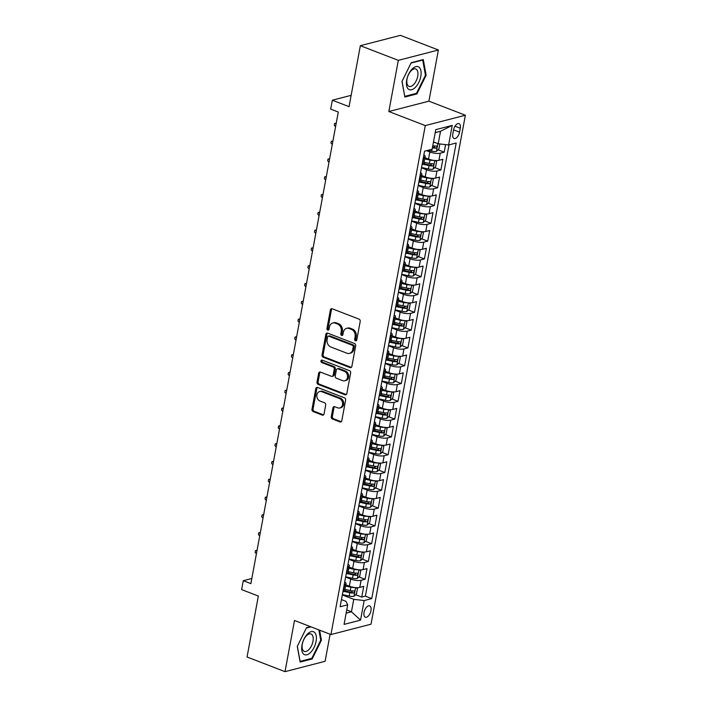 <?xml version="1.0" encoding="UTF-8"?>
<svg xmlns="http://www.w3.org/2000/svg" width="707" height="707" viewBox="0 0 707 707"><rect width="100%" height="100%" fill="white"/><g stroke="black" fill="none" stroke-linecap="round" stroke-linejoin="round"><path stroke-width="1.06" d="M355.488 340.827A1.299 1.052 -104.5 0 0 356.761 340.005L360.199 321.446A1.856 1.502 -104.5 0 0 359.032 319.122L332.202 308.773A1.856 1.502 -104.5 0 0 330.381 309.94L326.943 328.499A1.299 1.052 -104.5 0 0 329.029 329.312L329.48 326.908A5.948 4.799 -104.5 0 1 332.758 322.984A5.948 4.799 -104.5 0 1 335.286 323.161L337.522 324.018A5.948 4.799 -104.5 0 1 341.251 331.45L340.809 333.854A1.299 1.052 -104.5 0 0 342.895 334.658L343.337 332.255A5.948 4.799 -104.5 0 1 346.624 328.331A5.948 4.799 -104.5 0 1 349.143 328.508L351.379 329.374A5.948 4.799 -104.5 0 1 355.117 336.797L354.675 339.201A1.299 1.052 -104.5 0 0 355.488 340.827M370.963 610.662A6.063 3.102 111.1 0 0 369.673 605.899A6.063 3.102 111.1 0 0 364.025 612.456A6.063 3.102 111.1 0 0 365.307 617.211A6.063 3.102 111.1 0 0 370.963 610.662M331.283 416.697A1.856 1.502 -104.5 0 0 332.449 419.021L339.979 421.929A1.856 1.502 -104.5 0 0 341.79 420.753L345.617 400.144A1.856 1.502 -104.5 0 0 344.45 397.82L317.611 387.463A1.856 1.502 -104.5 0 0 315.799 388.638L311.981 409.247A1.856 1.502 -104.5 0 0 313.148 411.571L322.242 415.08A1.856 1.502 -104.5 0 0 324.053 413.904L325.688 405.084A1.856 1.502 -104.5 0 0 324.522 402.76L320.015 401.028A4.976 4.012 -104.5 0 1 316.807 396.07A4.976 4.012 -104.5 0 1 319.635 391.537A4.976 4.012 -104.5 0 1 321.747 391.678L339.413 398.492A4.976 4.012 -104.5 0 1 342.621 403.45A4.976 4.012 -104.5 0 1 339.784 407.983A4.976 4.012 -104.5 0 1 337.681 407.842L334.738 406.702A1.856 1.502 -104.5 0 0 332.917 407.877L331.283 416.697L332.37 416.414A1.856 1.502 -104.5 0 0 333.536 418.738L341.066 421.646A1.856 1.502 -104.5 0 0 341.278 421.708M398.315 60.351L388.832 111.52L428.91 101.163L438.393 50.003L398.315 60.351L360.349 45.699L349.046 106.651L332.343 100.208L330.69 109.108L338.291 112.033L250.879 583.629L243.288 580.703L241.635 589.603L258.347 596.045L247.052 656.997L285.018 671.65L325.096 661.301L330.116 634.232M388.832 111.52L425.278 125.581L330.947 634.55L294.501 620.49L285.018 671.65M350.045 367.596A1.856 1.502 -104.5 0 0 351.865 366.429L355.683 345.811A1.856 1.502 -104.5 0 0 354.516 343.496L327.686 333.138A1.856 1.502 -104.5 0 0 325.865 334.314L322.047 354.923A1.856 1.502 -104.5 0 0 323.214 357.247L350.045 367.596L351.132 367.322A1.856 1.502 -104.5 0 0 351.344 367.384M350.645 372.978L346.828 393.587A1.856 1.502 -104.5 0 1 345.016 394.762L318.185 384.405A1.856 1.502 -104.5 0 1 317.01 382.089L318.645 373.261A1.856 1.502 -104.5 0 1 320.465 372.094L331.344 376.292A1.856 1.502 -104.5 0 0 333.156 375.117L334.243 369.266A1.856 1.502 -104.5 0 0 333.077 366.951L321.747 362.576A1.299 1.052 -104.5 0 1 322.198 360.128L349.479 370.654A1.856 1.502 -104.5 0 1 350.645 372.978M360.349 45.699L400.427 35.35L438.393 50.003M344.716 590.504L346.713 591.273M355.621 594.711L361.745 597.07L363.725 586.395L359.766 587.42L361.091 580.297A7.574 2.236 -169.5 0 1 350.681 579.068L345.617 577.115M348.012 572.705L350.009 573.474M358.917 576.912L365.042 579.28L367.021 568.596L363.071 569.621L364.388 562.498A7.574 2.236 -169.5 0 1 353.977 561.278L348.913 559.325M351.317 554.907L353.314 555.684M362.223 559.122L368.338 561.482L370.318 550.806L366.367 551.822L367.684 544.708A7.574 2.236 -169.5 0 1 357.274 543.48L352.21 541.527M354.614 537.117L356.611 537.886M365.519 541.323L371.635 543.683L373.614 533.007L369.664 534.024L370.981 526.909A7.574 2.236 -169.5 0 1 360.579 525.681L355.506 523.728M357.91 519.318L359.907 520.087M368.815 523.525L374.94 525.884L376.919 515.209L372.96 516.234L374.286 509.111A7.574 2.236 -169.5 0 1 363.875 507.891L358.811 505.929M361.206 501.519L363.204 502.288M372.112 505.726L378.236 508.094L380.216 497.419L376.257 498.435L377.582 491.321A7.574 2.236 -169.5 0 1 367.172 490.092L362.108 488.139M364.503 483.729L366.509 484.498M375.408 487.936L381.533 490.296L383.512 479.62L379.562 480.636L380.879 473.522A7.574 2.236 -169.5 0 1 370.468 472.294L365.404 470.341M367.808 465.931L369.805 466.7M378.713 470.137L384.829 472.497L386.809 461.821L382.858 462.846L384.175 455.723A7.574 2.236 -169.5 0 1 373.764 454.504L368.7 452.542M371.104 448.132L373.102 448.901M382.01 452.339L388.134 454.707L390.114 444.023L386.155 445.048L387.471 437.925A7.574 2.236 -169.5 0 1 377.07 436.705L371.997 434.752M374.401 430.333L376.398 431.111M385.306 434.549L391.431 436.908L393.41 426.233L389.451 427.249L390.777 420.135A7.574 2.236 -169.5 0 1 380.366 418.906L375.302 416.953M377.697 412.543L379.694 413.312M388.603 416.75L394.727 419.11L396.707 408.434L392.756 409.459L394.073 402.336A7.574 2.236 -169.5 0 1 383.662 401.108L378.599 399.155M381.002 394.745L383 395.513M391.899 398.951L398.023 401.32L400.003 390.635L396.053 391.66L397.369 384.537A7.574 2.236 -169.5 0 1 386.959 383.318L381.895 381.365M384.299 376.946L386.296 377.724M395.204 381.153L401.32 383.521L403.299 372.845L399.349 373.862L400.666 366.747A7.574 2.236 -169.5 0 1 390.264 365.519L385.191 363.566M387.595 359.156L389.592 359.925M398.501 363.363L404.625 365.722L406.605 355.047L402.645 356.063L403.962 348.949A7.574 2.236 -169.5 0 1 393.56 347.72L388.497 345.767M390.891 341.357L392.889 342.126M401.797 345.564L407.921 347.924L409.901 337.248L405.942 338.273L407.267 331.15A7.574 2.236 -169.5 0 1 396.857 329.93L391.793 327.968M394.188 323.559L396.194 324.327M405.093 327.765L411.218 330.134L413.197 319.449L409.247 320.474L410.564 313.36A7.574 2.236 -169.5 0 1 400.153 312.132L395.089 310.179M397.493 305.76L399.49 306.538M408.399 309.975L414.514 312.335L416.494 301.659L412.543 302.676L413.86 295.561A7.574 2.236 -169.5 0 1 403.45 294.333L398.386 292.38M400.789 287.97L402.787 288.739M411.695 292.177L417.819 294.536L419.79 283.861L415.84 284.886L417.157 277.763A7.574 2.236 -169.5 0 1 406.755 276.534L401.682 274.581M404.086 270.171L406.083 270.94M414.991 274.378L421.116 276.746L423.095 266.062L419.136 267.087L420.462 259.964A7.574 2.236 -169.5 0 1 410.051 258.744L404.987 256.791M407.382 252.372L409.38 253.15M418.288 256.588L424.412 258.948L426.392 248.272L422.433 249.288L423.758 242.174A7.574 2.236 -169.5 0 1 413.348 240.946L408.284 238.993M410.679 234.583L412.685 235.351M421.584 238.789L427.708 241.149L429.688 230.473L425.738 231.489L427.055 224.375A7.574 2.236 -169.5 0 1 416.644 223.147L411.58 221.194M413.984 216.784L415.981 217.553M424.889 220.991L431.005 223.35L432.984 212.674L429.034 213.7L430.351 206.577A7.574 2.236 -169.5 0 1 419.949 205.357L414.876 203.395M417.28 198.985L419.278 199.763M428.186 203.192L434.31 205.56L436.29 194.885L432.331 195.901L433.647 188.787A7.574 2.236 -169.5 0 1 423.246 187.558L418.173 185.605M420.577 181.195L422.574 181.964M431.482 185.402L437.606 187.762L439.586 177.086L435.627 178.102L436.953 170.988A7.574 2.236 -169.5 0 1 426.542 169.76L421.478 167.806M423.873 163.397L425.879 164.165M434.778 167.603L440.903 169.963L442.882 159.287L438.932 160.312A7.574 2.236 -169.5 0 1 428.522 159.084L424.934 157.696M359.766 587.42A7.574 2.236 10.5 0 1 349.364 586.191L345.776 584.804M363.071 569.621A7.574 2.236 10.5 0 1 352.66 568.393L349.072 567.014M366.367 551.822A7.574 2.236 10.5 0 1 355.957 550.603L352.369 549.215M369.664 534.024A7.574 2.236 10.5 0 1 359.253 532.804L355.665 531.417M372.96 516.234A7.574 2.236 10.5 0 1 362.558 515.005L358.962 513.618M376.257 498.435A7.574 2.236 10.5 0 1 365.855 497.207L362.267 495.828M379.562 480.636A7.574 2.236 10.5 0 1 369.151 479.417L365.563 478.029M382.858 462.846A7.574 2.236 10.5 0 1 372.448 461.618L368.86 460.23M386.155 445.048A7.574 2.236 10.5 0 1 375.744 443.819L372.156 442.441M389.451 427.249A7.574 2.236 10.5 0 1 379.049 426.029L375.461 424.642M392.756 409.459A7.574 2.236 10.5 0 1 382.346 408.231L378.758 406.843M396.053 391.66A7.574 2.236 10.5 0 1 385.642 390.432L382.054 389.044M399.349 373.862A7.574 2.236 10.5 0 1 388.938 372.642L385.35 371.255M402.645 356.063A7.574 2.236 10.5 0 1 392.235 354.843L388.647 353.456M405.942 338.273A7.574 2.236 10.5 0 1 395.54 337.045L391.952 335.657M409.247 320.474A7.574 2.236 10.5 0 1 398.836 319.246L395.248 317.867M412.543 302.676A7.574 2.236 10.5 0 1 402.133 301.456L398.545 300.068M415.84 284.886A7.574 2.236 10.5 0 1 405.429 283.657L401.841 282.27M419.136 267.087A7.574 2.236 10.5 0 1 408.734 265.859L405.138 264.48M422.433 249.288A7.574 2.236 10.5 0 1 412.031 248.069L408.443 246.681M425.738 231.489A7.574 2.236 10.5 0 1 415.327 230.27L411.739 228.882M429.034 213.7A7.574 2.236 10.5 0 1 418.624 212.471L415.036 211.084M432.331 195.901A7.574 2.236 10.5 0 1 421.92 194.672L418.332 193.294M435.627 178.102A7.574 2.236 10.5 0 1 425.225 176.883L421.637 175.495M453.549 129.973L452.825 133.888A5.877 3.005 111.1 0 0 454.071 138.501A5.877 3.005 111.1 0 0 459.541 132.156L460.266 128.241A5.877 3.005 111.1 0 0 459.029 123.628A5.877 3.005 111.1 0 0 453.549 129.973M425.278 125.581L465.365 115.232L371.025 624.201L330.947 634.55M361.745 597.07L365.369 596.134L371.749 598.599L456.192 143.017L448.609 144.97L438.199 143.751L433.488 141.93M371.749 598.599L364.167 600.552L360.543 620.127L344.07 624.387L347.703 604.812L340.12 606.765L424.553 151.183L432.136 149.23L435.768 129.655L452.233 125.395L448.609 144.97M438.084 149.804L444.199 152.173L440.249 153.189A7.574 2.236 -169.5 0 1 429.838 151.97L426.507 150.679M423.873 154.86A7.574 2.236 -169.5 0 1 425.154 156.477L423.838 163.6A7.574 2.236 -169.5 0 1 422.459 164.563L422.061 164.669M425.154 156.477A7.574 2.236 -169.5 0 1 423.785 157.44L423.378 157.546M342.895 591.777L343.302 591.671A7.574 2.236 10.5 0 0 344.68 590.707L345.997 583.584A7.574 2.236 -169.5 0 1 344.618 584.548L344.221 584.654M346.2 573.978L346.598 573.872A7.574 2.236 10.5 0 0 347.977 572.909L349.293 565.794A7.574 2.236 -169.5 0 1 347.924 566.758L347.517 566.855M349.497 556.179L349.903 556.073A7.574 2.236 10.5 0 0 351.273 555.11L352.599 547.996A7.574 2.236 -169.5 0 1 351.22 548.959L350.813 549.065M352.793 538.389L353.2 538.283A7.574 2.236 10.5 0 0 354.569 537.32L355.895 530.197A7.574 2.236 -169.5 0 1 354.516 531.16L354.11 531.266M356.089 520.591L356.496 520.485A7.574 2.236 10.5 0 0 357.875 519.521L359.191 512.398A7.574 2.236 -169.5 0 1 357.813 513.362L357.406 513.468M359.386 502.792L359.792 502.686A7.574 2.236 10.5 0 0 361.171 501.723L362.488 494.608A7.574 2.236 -169.5 0 1 361.118 495.572L360.711 495.678M362.691 484.993L363.089 484.896A7.574 2.236 10.5 0 0 364.467 483.933L365.784 476.81A7.574 2.236 -169.5 0 1 364.414 477.773L364.008 477.879M365.987 467.203L366.394 467.097A7.574 2.236 10.5 0 0 367.764 466.134L369.089 459.011A7.574 2.236 -169.5 0 1 367.711 459.974L367.304 460.08M369.284 449.405L369.69 449.298A7.574 2.236 10.5 0 0 371.069 448.335L372.386 441.221A7.574 2.236 -169.5 0 1 371.007 442.184L370.601 442.282M372.58 431.606L372.987 431.5A7.574 2.236 10.5 0 0 374.365 430.536L375.682 423.422A7.574 2.236 -169.5 0 1 374.303 424.386L373.906 424.492M375.885 413.816L376.283 413.71A7.574 2.236 10.5 0 0 377.662 412.747L378.979 405.624A7.574 2.236 -169.5 0 1 377.609 406.587L377.202 406.693M379.182 396.017L379.588 395.911A7.574 2.236 10.5 0 0 380.958 394.948L382.284 387.834A7.574 2.236 -169.5 0 1 380.905 388.797L380.499 388.894M382.478 378.218L382.885 378.112A7.574 2.236 10.5 0 0 384.255 377.149L385.58 370.035A7.574 2.236 -169.5 0 1 384.201 370.998L383.795 371.104M385.775 360.42L386.181 360.323A7.574 2.236 10.5 0 0 387.56 359.359L388.877 352.236A7.574 2.236 -169.5 0 1 387.498 353.2L387.091 353.306M389.071 342.63L389.477 342.524A7.574 2.236 10.5 0 0 390.856 341.561L392.173 334.438A7.574 2.236 -169.5 0 1 390.794 335.401L390.397 335.507M392.376 324.831L392.774 324.725A7.574 2.236 10.5 0 0 394.153 323.762L395.469 316.648A7.574 2.236 -169.5 0 1 394.099 317.611L393.693 317.717M395.673 307.032L396.079 306.935A7.574 2.236 10.5 0 0 397.449 305.963L398.775 298.849A7.574 2.236 -169.5 0 1 397.396 299.812L396.989 299.918M398.969 289.243L399.375 289.136A7.574 2.236 10.5 0 0 400.754 288.173L402.071 281.05A7.574 2.236 -169.5 0 1 400.692 282.013L400.286 282.12M402.265 271.444L402.672 271.338A7.574 2.236 10.5 0 0 404.05 270.374L405.367 263.26A7.574 2.236 -169.5 0 1 403.989 264.224L403.591 264.321M405.562 253.645L405.968 253.539A7.574 2.236 10.5 0 0 407.347 252.576L408.664 245.462A7.574 2.236 -169.5 0 1 407.294 246.425L406.887 246.531M408.867 235.855L409.273 235.749A7.574 2.236 10.5 0 0 410.643 234.786L411.96 227.663A7.574 2.236 -169.5 0 1 410.59 228.626L410.184 228.732M412.163 218.056L412.57 217.95A7.574 2.236 10.5 0 0 413.94 216.987L415.265 209.864A7.574 2.236 -169.5 0 1 413.887 210.827L413.48 210.933M415.46 200.258L415.866 200.152A7.574 2.236 10.5 0 0 417.245 199.188L418.562 192.074A7.574 2.236 -169.5 0 1 417.183 193.038L416.777 193.144M418.756 182.459L419.163 182.362A7.574 2.236 10.5 0 0 420.541 181.399L421.858 174.275A7.574 2.236 -169.5 0 1 420.479 175.239L420.082 175.345M440.903 169.963L436.953 170.988M437.606 187.762L433.647 188.787M434.31 205.56L430.351 206.577M431.005 223.35L427.055 224.375M427.708 241.149L423.758 242.174M424.412 258.948L420.462 259.964M421.116 276.746L417.157 277.763M417.819 294.536L413.86 295.561M414.514 312.335L410.564 313.36M411.218 330.134L407.267 331.15M407.921 347.924L403.962 348.949M404.625 365.722L400.666 366.747M401.32 383.521L397.369 384.537M398.023 401.32L394.073 402.336M394.727 419.11L390.777 420.135M391.431 436.908L387.471 437.925M388.134 454.707L384.175 455.723M384.829 472.497L380.879 473.522M381.533 490.296L377.582 491.321M378.236 508.094L374.286 509.111M374.94 525.884L370.981 526.909M371.635 543.683L367.684 544.708M368.338 561.482L364.388 562.498M365.042 579.28L361.091 580.297M365.369 596.134L449.007 144.873M444.199 152.173L445.604 144.617M346.748 609.973L351.45 611.785L353.756 599.333L342.312 594.914M438.199 143.751L440.505 131.29L435.212 132.66M428.91 101.163L465.365 115.232M251.833 578.494L243.288 580.703M351.14 95.348L332.343 100.208M346.156 613.155L351.45 611.785L360.543 620.127M341.446 599.607L345.962 601.348L347.703 604.812M420.577 172.658A7.574 2.236 -169.5 0 1 421.858 174.275M417.28 190.457A7.574 2.236 -169.5 0 1 418.562 192.074M413.984 208.247A7.574 2.236 -169.5 0 1 415.265 209.864M410.679 226.046A7.574 2.236 -169.5 0 1 411.96 227.663M407.382 243.844A7.574 2.236 -169.5 0 1 408.664 245.462M404.086 261.634A7.574 2.236 -169.5 0 1 405.367 263.26M400.789 279.433A7.574 2.236 -169.5 0 1 402.071 281.05M397.484 297.232A7.574 2.236 -169.5 0 1 398.775 298.849M394.188 315.022A7.574 2.236 -169.5 0 1 395.469 316.648M390.891 332.82A7.574 2.236 -169.5 0 1 392.173 334.438M387.595 350.619A7.574 2.236 -169.5 0 1 388.877 352.236M384.299 368.418A7.574 2.236 -169.5 0 1 385.58 370.035M380.993 386.208A7.574 2.236 -169.5 0 1 382.284 387.834M377.697 404.006A7.574 2.236 -169.5 0 1 378.979 405.624M374.401 421.805A7.574 2.236 -169.5 0 1 375.682 423.422M371.104 439.595A7.574 2.236 -169.5 0 1 372.386 441.221M367.808 457.394A7.574 2.236 -169.5 0 1 369.089 459.011M364.503 475.192A7.574 2.236 -169.5 0 1 365.784 476.81M361.206 492.991A7.574 2.236 -169.5 0 1 362.488 494.608M357.91 510.781A7.574 2.236 -169.5 0 1 359.191 512.398M354.614 528.58A7.574 2.236 -169.5 0 1 355.895 530.197M351.308 546.378A7.574 2.236 -169.5 0 1 352.599 547.996M348.012 564.168A7.574 2.236 -169.5 0 1 349.293 565.794M344.716 581.967A7.574 2.236 -169.5 0 1 345.997 583.584M353.756 599.333L364.167 600.552M440.505 131.29L452.233 125.395M401.991 81.429L404.846 97.045L416.918 93.925L426.135 75.198L423.281 59.582L411.209 62.702L401.991 81.429M310.541 626.676L306.493 627.728L297.276 646.454L300.13 662.07L312.194 658.951L321.411 640.224L319.582 630.167M425.411 74.915L426.135 75.198M415.822 93.501L416.918 93.925M311.107 658.535L312.194 658.951M320.686 639.941L321.411 640.224M356.531 340.535A1.299 1.052 -104.5 0 1 355.754 338.918L356.204 336.523A5.948 4.799 -104.5 0 0 352.466 329.091L351.379 329.374M346.624 328.331L347.703 328.057A5.948 4.799 -104.5 0 1 350.23 328.225L352.466 329.091M332.758 322.984L333.845 322.701A5.948 4.799 -104.5 0 1 336.364 322.878L338.6 323.735A5.948 4.799 -104.5 0 1 342.338 331.168L341.896 333.571A1.299 1.052 -104.5 0 0 342.665 335.18M331.99 308.703A1.856 1.502 -104.5 0 0 331.468 309.666L328.03 328.225A1.299 1.052 -104.5 0 0 328.808 329.833M327.474 333.077A1.856 1.502 -104.5 0 0 326.952 334.031L323.134 354.64A1.856 1.502 -104.5 0 0 324.301 356.964L351.132 367.322M353.244 346.934A1.299 1.052 -104.5 0 0 352.422 345.308L328.87 336.214A1.299 1.052 -104.5 0 0 327.597 337.036L327.129 339.572A5.948 4.799 -104.5 0 0 330.867 347.004L346.96 353.217A5.948 4.799 -104.5 0 0 349.488 353.385A5.948 4.799 -104.5 0 0 352.766 349.461L353.244 346.934L354.322 346.651A1.299 1.052 -104.5 0 0 353.509 345.025L352.422 345.308M328.322 336.178L329.4 335.896A1.299 1.052 -104.5 0 1 329.957 335.94L353.509 345.025M349.488 353.385L350.575 353.102A5.948 4.799 -104.5 0 0 353.853 349.187L352.766 349.461M354.322 346.651L353.853 349.187M320.253 372.032A1.856 1.502 -104.5 0 0 319.732 372.987L318.097 381.807A1.856 1.502 -104.5 0 0 319.264 384.131L346.094 394.479A1.856 1.502 -104.5 0 0 346.315 394.55M332.131 376.345L333.218 376.062A1.856 1.502 -104.5 0 0 334.243 374.843L335.33 368.992A1.856 1.502 -104.5 0 0 334.164 366.668L322.834 362.293L321.747 362.576M322.242 360.146A1.299 1.052 -104.5 0 0 322.834 362.293M342.639 380.649A4.976 4.012 -104.5 0 0 344.751 380.79A4.976 4.012 -104.5 0 0 347.579 376.257A4.976 4.012 -104.5 0 0 344.371 371.308L338.149 368.904A1.856 1.502 -104.5 0 0 336.329 370.07L335.251 375.93A1.856 1.502 -104.5 0 0 336.417 378.245L342.639 380.649M344.751 380.79L345.829 380.516A4.976 4.012 -104.5 0 0 348.666 375.974A4.976 4.012 -104.5 0 0 345.449 371.025L344.371 371.308M337.354 368.851L338.441 368.568A1.856 1.502 -104.5 0 1 339.227 368.621L345.449 371.025M334.517 406.64A1.856 1.502 -104.5 0 0 334.004 407.594L332.37 416.414M339.784 407.983L340.871 407.7A4.976 4.012 -104.5 0 0 343.699 403.167A4.976 4.012 -104.5 0 0 340.491 398.218L339.413 398.492M319.635 391.537L320.722 391.254A4.976 4.012 -104.5 0 1 322.825 391.395L340.491 398.218M317.399 387.401A1.856 1.502 -104.5 0 0 316.886 388.355L313.06 408.964A1.856 1.502 -104.5 0 0 314.226 411.288L323.32 414.797A1.856 1.502 -104.5 0 0 323.541 414.868M435.123 142.567A5.02 1.485 -169.5 0 1 433.426 142.301M439.842 143.945L438.897 149.044L436.396 151.378A5.02 1.485 -169.5 0 1 431.677 151.174L427.823 150.344M435.088 145.995L433.842 147.295A2.554 0.751 -169.5 0 1 432.675 147.127L432.534 147.091M432.401 147.816A5.02 1.485 10.5 0 0 436.025 148.134C437.244 147.303 437.377 146.596 436.422 146.004A5.02 1.485 -169.5 0 1 432.799 145.677M420.806 76.374A12.311 6.301 111.1 0 0 415.91 66.626A12.311 6.301 111.1 0 0 406.719 80.015A12.311 6.301 111.1 0 0 411.615 89.762A12.311 6.301 111.1 0 0 420.806 76.374M417.713 76.285A9.324 4.772 111.1 0 0 415.734 68.959A9.324 4.772 111.1 0 0 407.046 79.034A9.324 4.772 111.1 0 0 409.017 86.36A9.324 4.772 111.1 0 0 417.713 76.285M404.713 96.302L402.08 81.27M411.041 63.056L422.698 60.042L425.455 75.172L416.529 93.324L404.828 96.346M422.212 59.856L422.698 60.042M314.421 632.297A12.311 6.301 111.1 0 0 304.019 639.013A12.311 6.301 111.1 0 0 303.665 654.152A12.311 6.301 111.1 0 0 314.067 647.435A12.311 6.301 111.1 0 0 314.421 632.297M311.725 634.418A9.324 4.772 111.1 0 0 311.009 633.993A9.324 4.772 111.1 0 0 303.515 640.224A9.324 4.772 111.1 0 0 303.586 650.961A9.324 4.772 111.1 0 0 304.302 651.386A9.324 4.772 111.1 0 0 311.796 645.146A9.324 4.772 111.1 0 0 311.725 634.418M318.848 629.884L320.739 640.197L311.805 658.35L300.113 661.372L297.355 646.295M306.317 628.081L311.027 626.862M433.965 160.401A5.02 1.485 -169.5 0 1 430.024 160.074L424.704 158.925M428.027 158.889L424.836 158.209M435.097 160.507L436.59 161.496L435.6 166.834L433.099 169.176A5.02 1.485 -169.5 0 1 428.371 168.973L421.531 167.497M423.14 164.324L428.999 165.588A5.02 1.485 10.5 0 0 432.728 165.933C433.948 165.102 434.071 164.386 433.126 163.794A5.02 1.485 -169.5 0 1 429.396 163.45L424.076 162.301M431.791 163.785L430.545 165.093A2.554 0.751 -169.5 0 1 429.37 164.925L423.802 163.724M335.569 126.721L334.287 125.272L334.614 123.495L336.214 123.204M334.614 123.495L336.134 123.645M430.669 178.199A5.02 1.485 -169.5 0 1 426.728 177.864L421.407 176.723M424.73 176.688L421.54 175.999M431.8 178.305L433.294 179.295L432.304 184.633L429.803 186.975A5.02 1.485 -169.5 0 1 425.075 186.763L418.235 185.287M419.843 182.123L425.702 183.387A5.02 1.485 10.5 0 0 429.432 183.732C430.643 182.901 430.775 182.185 429.829 181.593A5.02 1.485 -169.5 0 1 426.1 181.248L420.78 180.099M428.495 181.584L427.249 182.883A2.554 0.751 -169.5 0 1 426.074 182.715L420.506 181.513M332.263 144.511L330.982 143.07L331.318 141.294L332.917 141.002M331.318 141.294L332.838 141.435M427.373 195.989A5.02 1.485 -169.5 0 1 423.431 195.662L418.111 194.513M421.425 194.487L418.244 193.798M428.504 196.104L429.989 197.094L428.999 202.432L426.507 204.765A5.02 1.485 -169.5 0 1 421.779 204.562L414.938 203.086M416.547 199.913L422.406 201.177A5.02 1.485 10.5 0 0 426.135 201.522C427.346 200.691 427.479 199.984 426.524 199.392A5.02 1.485 -169.5 0 1 422.804 199.047L417.483 197.898M425.19 199.383L423.944 200.682A2.554 0.751 -169.5 0 1 422.777 200.514L417.21 199.312M328.967 162.31L327.686 160.869L328.013 159.084L329.621 158.792M328.013 159.084L329.542 159.234M424.076 213.788A5.02 1.485 -169.5 0 1 420.126 213.461L414.806 212.312M418.129 212.286L414.947 211.596M425.207 213.903L426.692 214.884L425.702 220.222L423.21 222.564A5.02 1.485 -169.5 0 1 418.482 222.36L411.642 220.884M413.242 217.712L419.11 218.976A5.02 1.485 10.5 0 0 422.83 219.32C424.05 218.49 424.182 217.783 423.228 217.182A5.02 1.485 -169.5 0 1 419.498 216.837L414.187 215.697M421.893 217.182L420.647 218.481A2.554 0.751 -169.5 0 1 419.481 218.313L413.913 217.111M325.671 180.108L324.389 178.668L324.716 176.883L326.325 176.591M324.716 176.883L326.245 177.033M420.78 231.587A5.02 1.485 -169.5 0 1 416.83 231.26L411.509 230.111M414.832 230.075L411.642 229.386M421.911 231.693L423.396 232.683L422.406 238.02L419.905 240.362A5.02 1.485 -169.5 0 1 415.177 240.15L408.337 238.674M409.945 235.511L415.804 236.774A5.02 1.485 10.5 0 0 419.534 237.119C420.753 236.288 420.886 235.572 419.931 234.98A5.02 1.485 -169.5 0 1 416.202 234.636L410.882 233.487M418.597 234.971L417.351 236.271A2.554 0.751 -169.5 0 1 416.176 236.103L410.608 234.901M322.374 197.907L321.093 196.458L321.42 194.681L323.028 194.39M321.42 194.681L322.94 194.832M417.475 249.377A5.02 1.485 -169.5 0 1 413.533 249.05L408.213 247.901M411.536 247.874L408.346 247.185M418.606 249.491L420.099 250.481L419.11 255.819L416.609 258.161A5.02 1.485 -169.5 0 1 411.881 257.949L405.04 256.473M406.649 253.3L412.508 254.573A5.02 1.485 10.5 0 0 416.237 254.918C417.448 254.087 417.581 253.371 416.635 252.779A5.02 1.485 -169.5 0 1 412.906 252.434L407.586 251.285M415.301 252.77L414.055 254.069A2.554 0.751 -169.5 0 1 412.879 253.901L407.312 252.699M319.078 215.697L317.788 214.256L318.123 212.48L319.723 212.18M318.123 212.48L319.644 212.621M414.178 267.175A5.02 1.485 -169.5 0 1 410.237 266.848L404.917 265.699M408.231 265.673L405.049 264.984M415.309 267.29L416.794 268.28L415.804 273.618L413.312 275.951A5.02 1.485 -169.5 0 1 408.584 275.748L401.744 274.272M403.352 271.099L409.212 272.363A5.02 1.485 10.5 0 0 412.941 272.708C414.152 271.877 414.284 271.17 413.339 270.578A5.02 1.485 -169.5 0 1 409.609 270.233L404.289 269.084M412.004 270.569L410.749 271.868A2.554 0.751 -169.5 0 1 409.583 271.7L404.015 270.498M315.773 233.496L314.491 232.055L314.827 230.27L316.427 229.978M314.827 230.27L316.347 230.42M410.882 284.974A5.02 1.485 -169.5 0 1 406.932 284.647L401.62 283.498M404.934 283.463L401.753 282.773M412.013 285.08L413.498 286.07L412.508 291.408L410.016 293.75A5.02 1.485 -169.5 0 1 405.288 293.546L398.448 292.062M400.056 288.898L405.915 290.162A5.02 1.485 10.5 0 0 409.645 290.506C410.855 289.676 410.988 288.96 410.033 288.368A5.02 1.485 -169.5 0 1 406.313 288.023L400.993 286.874M408.699 288.359L407.453 289.667A2.554 0.751 -169.5 0 1 406.286 289.49L400.719 288.288M312.476 251.294L311.195 249.845L311.522 248.069L313.13 247.777M311.522 248.069L313.051 248.219M407.586 302.773A5.02 1.485 -169.5 0 1 403.635 302.437L398.315 301.288M401.638 301.262L398.448 300.572M408.717 302.879L410.201 303.869L409.212 309.206L406.711 311.548A5.02 1.485 -169.5 0 1 401.991 311.336L395.151 309.86M396.751 306.697L402.619 307.96A5.02 1.485 10.5 0 0 406.339 308.305C407.559 307.474 407.692 306.758 406.737 306.166A5.02 1.485 -169.5 0 1 403.008 305.822L397.688 304.673M405.403 306.158L404.157 307.457A2.554 0.751 -169.5 0 1 402.99 307.289L397.414 306.087M309.18 269.084L307.899 267.644L308.225 265.867L309.834 265.576M308.225 265.867L309.746 266.009M404.28 320.563A5.02 1.485 -169.5 0 1 400.339 320.236L395.019 319.087M398.341 319.06L395.151 318.371M405.42 320.678L406.905 321.667L405.915 327.005L403.414 329.338A5.02 1.485 -169.5 0 1 398.686 329.135L391.846 327.659M393.454 324.486L399.314 325.75A5.02 1.485 10.5 0 0 403.043 326.095C404.263 325.264 404.386 324.557 403.441 323.965A5.02 1.485 -169.5 0 1 399.711 323.62L394.391 322.472M402.106 323.956L400.86 325.255A2.554 0.751 -169.5 0 1 399.685 325.087L394.117 323.886M305.884 286.883L304.602 285.442L304.929 283.657L306.529 283.366M304.929 283.657L306.449 283.807M400.984 338.361A5.02 1.485 -169.5 0 1 397.042 338.034L391.722 336.885M395.045 336.85L391.855 336.17M402.115 338.476L403.609 339.457L402.619 344.795L400.118 347.137A5.02 1.485 -169.5 0 1 395.39 346.934L388.55 345.458M390.158 342.285L396.017 343.549A5.02 1.485 10.5 0 0 399.747 343.894C400.957 343.063 401.09 342.356 400.144 341.755A5.02 1.485 -169.5 0 1 396.415 341.41L391.095 340.27M398.81 341.755L397.564 343.054A2.554 0.751 -169.5 0 1 396.388 342.886L390.821 341.684M302.578 304.682L301.297 303.232L301.633 301.456L303.232 301.164M301.633 301.456L303.153 301.606M397.688 356.16A5.02 1.485 -169.5 0 1 393.746 355.833L388.426 354.684M391.74 354.649L388.558 353.96M398.819 356.266L400.303 357.256L399.314 362.594L396.821 364.936A5.02 1.485 -169.5 0 1 392.093 364.724L385.253 363.248M386.862 360.084L392.721 361.348A5.02 1.485 10.5 0 0 396.45 361.692C397.661 360.862 397.794 360.146 396.839 359.554A5.02 1.485 -169.5 0 1 393.119 359.209L387.798 358.06M395.513 359.545L394.259 360.844A2.554 0.751 -169.5 0 1 393.092 360.676L387.524 359.474M299.282 322.472L298 321.031L298.327 319.255L299.936 318.963M298.327 319.255L299.856 319.396M394.391 373.95A5.02 1.485 -169.5 0 1 390.441 373.623L385.121 372.474M388.443 372.448L385.262 371.758M395.522 374.065L397.007 375.055L396.017 380.393L393.525 382.734A5.02 1.485 -169.5 0 1 388.797 382.522L381.957 381.046M383.565 377.874L389.424 379.138A5.02 1.485 10.5 0 0 393.145 379.482C394.365 378.652 394.497 377.945 393.543 377.352A5.02 1.485 -169.5 0 1 389.813 377.008L384.502 375.859M392.208 377.344L390.962 378.643A2.554 0.751 -169.5 0 1 389.796 378.475L384.228 377.273M295.986 340.27L294.704 338.83L295.031 337.045L296.64 336.753M295.031 337.045L296.56 337.195M391.095 391.749A5.02 1.485 -169.5 0 1 387.144 391.422L381.824 390.273M385.147 390.246L381.957 389.557M392.226 391.864L393.711 392.845L392.721 398.191L390.22 400.524A5.02 1.485 -169.5 0 1 385.501 400.321L378.652 398.845M380.26 395.673L386.119 396.936A5.02 1.485 10.5 0 0 389.849 397.281C391.068 396.45 391.201 395.743 390.246 395.151A5.02 1.485 -169.5 0 1 386.517 394.806L381.197 393.658M388.912 395.142L387.666 396.441A2.554 0.751 -169.5 0 1 386.49 396.274L380.923 395.072M292.689 358.069L291.408 356.628L291.735 354.843L293.343 354.552M291.735 354.843L293.255 354.994M387.79 409.547A5.02 1.485 -169.5 0 1 383.848 409.22L378.528 408.072M381.851 408.036L378.66 407.347M388.921 409.653L390.414 410.643L389.424 415.981L386.923 418.323A5.02 1.485 -169.5 0 1 382.195 418.12L375.355 416.635M376.964 413.471L382.823 414.735A5.02 1.485 10.5 0 0 386.552 415.08C387.763 414.249 387.896 413.533 386.95 412.941A5.02 1.485 -169.5 0 1 383.221 412.596L377.9 411.447M385.615 412.932L384.369 414.231A2.554 0.751 -169.5 0 1 383.194 414.063L377.626 412.861M289.393 375.868L288.103 374.418L288.438 372.642L290.038 372.35M288.438 372.642L289.958 372.792M384.493 427.346A5.02 1.485 -169.5 0 1 380.552 427.01L375.231 425.861M378.554 425.835L375.364 425.146M385.624 427.452L387.109 428.442L386.128 433.78L383.627 436.122A5.02 1.485 -169.5 0 1 378.899 435.91L372.059 434.434M373.667 431.261L379.526 432.534A5.02 1.485 10.5 0 0 383.256 432.878C384.467 432.048 384.599 431.332 383.654 430.74A5.02 1.485 -169.5 0 1 379.924 430.395L374.604 429.246M382.319 430.731L381.064 432.03A2.554 0.751 -169.5 0 1 379.898 431.862L374.33 430.66M286.088 393.658L284.806 392.217L285.142 390.441L286.742 390.149M285.142 390.441L286.662 390.582M381.197 445.136A5.02 1.485 -169.5 0 1 377.246 444.809L371.935 443.66M375.249 443.634L372.068 442.944M382.328 445.251L383.813 446.241L382.823 451.579L380.331 453.912A5.02 1.485 -169.5 0 1 375.603 453.708L368.762 452.233M370.371 449.06L376.23 450.324A5.02 1.485 10.5 0 0 379.959 450.668C381.17 449.838 381.303 449.131 380.348 448.538A5.02 1.485 -169.5 0 1 376.628 448.194L371.308 447.045M379.014 448.53L377.768 449.829A2.554 0.751 -169.5 0 1 376.601 449.661L371.034 448.459M282.791 411.456L281.51 410.016L281.837 408.231L283.445 407.939M281.837 408.231L283.366 408.381M377.9 462.935A5.02 1.485 -169.5 0 1 373.95 462.608L368.63 461.459M371.953 461.424L368.762 460.743M379.032 463.041L380.516 464.031L379.526 469.368L377.034 471.71A5.02 1.485 -169.5 0 1 372.306 471.507L365.466 470.031M367.066 466.859L372.934 468.122A5.02 1.485 10.5 0 0 376.654 468.467C377.874 467.636 378.006 466.92 377.052 466.328A5.02 1.485 -169.5 0 1 373.323 465.984L368.002 464.835M375.717 466.32L374.471 467.627A2.554 0.751 -169.5 0 1 373.305 467.46L367.728 466.249M279.495 429.255L278.213 427.806L278.54 426.029L280.149 425.738M278.54 426.029L280.06 426.18M374.595 480.733A5.02 1.485 -169.5 0 1 370.654 480.398L365.333 479.258M368.656 479.222L365.466 478.533M375.735 480.84L377.22 481.829L376.23 487.167L373.729 489.509A5.02 1.485 -169.5 0 1 369.001 489.297L362.161 487.821M363.769 484.657L369.628 485.921A5.02 1.485 10.5 0 0 373.358 486.266C374.577 485.435 374.71 484.719 373.756 484.127A5.02 1.485 -169.5 0 1 370.026 483.782L364.706 482.634M372.421 484.118L371.175 485.417A2.554 0.751 -169.5 0 1 370 485.249L364.432 484.048M276.198 447.045L274.917 445.604L275.244 443.828L276.844 443.536M275.244 443.828L276.764 443.969M371.299 498.523A5.02 1.485 -169.5 0 1 367.357 498.196L362.037 497.048M365.36 497.021L362.17 496.332M372.43 498.638L373.923 499.628L372.934 504.966L370.433 507.299A5.02 1.485 -169.5 0 1 365.705 507.096L358.864 505.62M360.473 502.447L366.332 503.711A5.02 1.485 10.5 0 0 370.061 504.056C371.272 503.225 371.405 502.518 370.459 501.926A5.02 1.485 -169.5 0 1 366.73 501.581L361.41 500.432M369.125 501.917L367.879 503.216A2.554 0.751 -169.5 0 1 366.703 503.048L361.136 501.846M272.902 464.844L271.612 463.403L271.948 461.618L273.547 461.326M271.948 461.618L273.468 461.768M368.002 516.322A5.02 1.485 -169.5 0 1 364.061 515.995L358.741 514.846M362.055 514.811L358.873 514.13M369.134 516.437L370.618 517.418L369.628 522.756L367.136 525.098A5.02 1.485 -169.5 0 1 362.408 524.894L355.568 523.419M357.176 520.246L363.036 521.51A5.02 1.485 10.5 0 0 366.765 521.854C367.976 521.024 368.108 520.317 367.154 519.716A5.02 1.485 -169.5 0 1 363.433 519.371L358.113 518.231M365.828 519.716L364.573 521.015A2.554 0.751 -169.5 0 1 363.407 520.847L357.839 519.645M269.597 482.642L268.315 481.202L268.642 479.417L270.251 479.125M268.642 479.417L270.171 479.567M364.706 534.121A5.02 1.485 -169.5 0 1 360.756 533.794L355.444 532.645M358.758 532.61L355.577 531.92M365.837 534.227L367.322 535.217L366.332 540.555L363.84 542.896A5.02 1.485 -169.5 0 1 359.112 542.684L352.272 541.208M353.88 538.045L359.739 539.308A5.02 1.485 10.5 0 0 363.46 539.653C364.679 538.822 364.812 538.107 363.858 537.514A5.02 1.485 -169.5 0 1 360.128 537.17L354.817 536.021M362.523 537.506L361.277 538.805A2.554 0.751 -169.5 0 1 360.11 538.637L354.543 537.435M266.3 500.441L265.019 498.992L265.346 497.215L266.954 496.924M265.346 497.215L266.875 497.366M361.41 551.911A5.02 1.485 -169.5 0 1 357.459 551.584L352.139 550.435M355.462 550.408L352.272 549.719M362.541 552.026L364.025 553.015L363.036 558.353L360.535 560.695A5.02 1.485 -169.5 0 1 355.815 560.483L348.966 559.007M350.575 555.835L356.434 557.107A5.02 1.485 10.5 0 0 360.163 557.452C361.383 556.621 361.516 555.905 360.561 555.313A5.02 1.485 -169.5 0 1 356.832 554.968L351.512 553.82M359.227 555.304L357.981 556.603A2.554 0.751 -169.5 0 1 356.805 556.436L351.238 555.234M263.004 518.231L261.723 516.79L262.05 515.014L263.658 514.714M262.05 515.014L263.57 515.156M358.104 569.709A5.02 1.485 -169.5 0 1 354.163 569.382L348.843 568.234M352.166 568.207L348.975 567.518M359.236 569.824L360.729 570.805L359.739 576.152L357.238 578.485A5.02 1.485 -169.5 0 1 352.51 578.282L345.67 576.806M347.278 573.633L353.138 574.897A5.02 1.485 10.5 0 0 356.867 575.242C358.087 574.411 358.21 573.704 357.265 573.112A5.02 1.485 -169.5 0 1 353.535 572.767L348.215 571.618M355.93 573.103L354.684 574.402A2.554 0.751 -169.5 0 1 353.509 574.234L347.941 573.032M259.708 536.03L258.426 534.589L258.753 532.804L260.353 532.512M258.753 532.804L260.273 532.954M354.808 587.508A5.02 1.485 -169.5 0 1 350.866 587.181L345.546 586.032M348.869 585.997L345.679 585.308M355.939 587.614L357.433 588.604L356.443 593.942L353.942 596.284A5.02 1.485 -169.5 0 1 349.214 596.081L342.374 594.596M343.982 591.432L349.841 592.696A5.02 1.485 10.5 0 0 353.571 593.04C354.781 592.21 354.914 591.494 353.968 590.902A5.02 1.485 -169.5 0 1 350.239 590.557L344.919 589.408M352.634 590.893L351.388 592.201A2.554 0.751 -169.5 0 1 350.212 592.024L344.645 590.822M256.402 553.828L255.121 552.379L255.457 550.603L257.056 550.311M255.457 550.603L256.977 550.753M349.364 586.191L350.681 579.068M352.66 568.393L353.977 561.278M355.957 550.603L357.274 543.48M359.253 532.804L360.579 525.681M362.558 515.005L363.875 507.891M365.855 497.207L367.172 490.092M369.151 479.417L370.468 472.294M372.448 461.618L373.764 454.504M375.744 443.819L377.07 436.705M379.049 426.029L380.366 418.906M382.346 408.231L383.662 401.108M385.642 390.432L386.959 383.318M388.938 372.642L390.264 365.519M392.235 354.843L393.56 347.72M395.54 337.045L396.857 329.93M398.836 319.246L400.153 312.132M402.133 301.456L403.45 294.333M405.429 283.657L406.755 276.534M408.734 265.859L410.051 258.744M412.031 248.069L413.348 240.946M415.327 230.27L416.644 223.147M418.624 212.471L419.949 205.357M421.92 194.672L423.246 187.558M425.225 176.883L426.542 169.76M428.522 159.084L429.838 151.97M422.459 164.563L423.785 157.44M343.302 591.671L344.618 584.548M346.598 573.872L347.924 566.758M349.903 556.073L351.22 548.959M353.2 538.283L354.516 531.16M356.496 520.485L357.813 513.362M359.792 502.686L361.118 495.572M363.089 484.896L364.414 477.773M366.394 467.097L367.711 459.974M369.69 449.298L371.007 442.184M372.987 431.5L374.303 424.386M376.283 413.71L377.609 406.587M379.588 395.911L380.905 388.797M382.885 378.112L384.201 370.998M386.181 360.323L387.498 353.2M389.477 342.524L390.794 335.401M392.774 324.725L394.099 317.611M396.079 306.935L397.396 299.812M399.375 289.136L400.692 282.013M402.672 271.338L403.989 264.224M405.968 253.539L407.294 246.425M409.273 235.749L410.59 228.626M412.57 217.95L413.887 210.827M415.866 200.152L417.183 193.038M419.163 182.362L420.479 175.239M438.932 160.312L440.249 153.189M455.008 126.208L460.266 128.241M453.576 129.849L459.541 132.156M356.204 336.523L355.117 336.797M350.23 328.225L349.143 328.508M341.896 333.571L340.809 333.854M342.338 331.168L341.251 331.45M338.6 323.735L337.522 324.018M336.364 322.878L335.286 323.161M328.03 328.225L326.943 328.499M331.468 309.666L330.381 309.94M355.754 338.918L354.675 339.201M324.301 356.964L323.214 357.247M323.134 354.64L322.047 354.923M326.952 334.031L325.865 334.314M329.957 335.94L328.87 336.214M346.094 394.479L345.016 394.762M319.264 384.131L318.185 384.405M318.097 381.807L317.01 382.089M319.732 372.987L318.645 373.261M334.243 374.843L333.156 375.117M335.33 368.992L334.243 369.266M334.164 366.668L333.077 366.951M339.227 368.621L338.149 368.904M334.004 407.594L332.917 407.877M322.825 391.395L321.747 391.678M323.32 414.797L322.242 415.08M314.226 411.288L313.148 411.571M313.06 408.964L311.981 409.247M316.886 388.355L315.799 388.638M341.066 421.646L339.979 421.929M333.536 418.738L332.449 419.021M436.466 151.325L437.889 143.627M431.677 151.174L432.03 149.257M433.842 147.295L436.025 148.134M433.161 169.114L434.761 160.48M429.396 163.45L430.024 160.074M428.371 168.973L428.999 165.588M430.545 165.093L432.728 165.933M429.865 186.913L431.464 178.279M426.1 181.248L426.728 177.864M425.075 186.763L425.702 183.387M427.249 182.883L429.432 183.732M426.568 204.712L428.168 196.078M422.804 199.047L423.431 195.662M421.779 204.562L422.406 201.177M423.944 200.682L426.135 201.522M423.272 222.511L424.872 213.876M419.498 216.837L420.126 213.461M418.482 222.36L419.11 218.976M420.647 218.481L422.83 219.32M419.967 240.3L421.575 231.666M416.202 234.636L416.83 231.26M415.177 240.15L415.804 236.774M417.351 236.271L419.534 237.119M416.67 258.099L418.27 249.465M412.906 252.434L413.533 249.05M411.881 257.949L412.508 254.573M414.055 254.069L416.237 254.918M413.374 275.898L414.974 267.264M409.609 270.233L410.237 266.848M408.584 275.748L409.212 272.363M410.749 271.868L412.941 272.708M410.078 293.688L411.677 285.054M406.313 288.023L406.932 284.647M405.288 293.546L405.915 290.162M407.453 289.667L409.645 290.506M406.781 311.487L408.381 302.852M403.008 305.822L403.635 302.437M401.991 311.336L402.619 307.96M404.157 307.457L406.339 308.305M403.476 329.285L405.076 320.651M399.711 323.62L400.339 320.236M398.686 329.135L399.314 325.75M400.86 325.255L403.043 326.095M400.18 347.084L401.779 338.441M396.415 341.41L397.042 338.034M395.39 346.934L396.017 343.549M397.564 343.054L399.747 343.894M396.883 364.874L398.483 356.24M393.119 359.209L393.746 355.833M392.093 364.724L392.721 361.348M394.259 360.844L396.45 361.692M393.587 382.673L395.186 374.038M389.813 377.008L390.441 373.623M388.797 382.522L389.424 379.138M390.962 378.643L393.145 379.482M390.291 400.471L391.89 391.837M386.517 394.806L387.144 391.422M385.501 400.321L386.119 396.936M387.666 396.441L389.849 397.281M386.985 418.261L388.585 409.627M383.221 412.596L383.848 409.22M382.195 418.12L382.823 414.735M384.369 414.231L386.552 415.08M383.689 436.06L385.288 427.426M379.924 430.395L380.552 427.01M378.899 435.91L379.526 432.534M381.064 432.03L383.256 432.878M380.393 453.859L381.992 445.224M376.628 448.194L377.246 444.809M375.603 453.708L376.23 450.324M377.768 449.829L379.959 450.668M377.096 471.649L378.696 463.014M373.323 465.984L373.95 462.608M372.306 471.507L372.934 468.122M374.471 467.627L376.654 468.467M373.791 489.447L375.399 480.813M370.026 483.782L370.654 480.398M369.001 489.297L369.628 485.921M371.175 485.417L373.358 486.266M370.495 507.246L372.094 498.612M366.73 501.581L367.357 498.196M365.705 507.096L366.332 503.711M367.879 503.216L370.061 504.056M367.198 525.045L368.798 516.41M363.433 519.371L364.061 515.995M362.408 524.894L363.036 521.51M364.573 521.015L366.765 521.854M363.902 542.835L365.501 534.2M360.128 537.17L360.756 533.794M359.112 542.684L359.739 539.308M361.277 538.805L363.46 539.653M360.605 560.633L362.205 551.999M356.832 554.968L357.459 551.584M355.815 560.483L356.434 557.107M357.981 556.603L360.163 557.452M357.3 578.432L358.9 569.798M353.535 572.767L354.163 569.382M352.51 578.282L353.138 574.897M354.684 574.402L356.867 575.242M354.004 596.222L355.603 587.588M350.239 590.557L350.866 587.181M349.214 596.081L349.841 592.696M351.388 592.201L353.571 593.04"/></g></svg>
